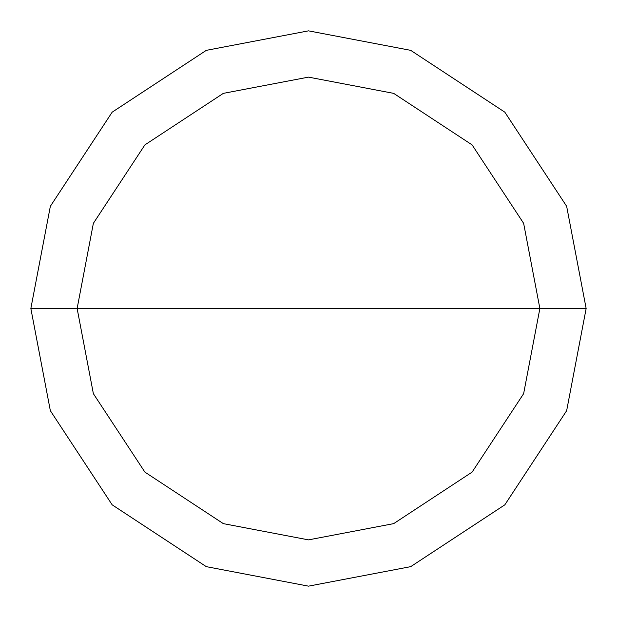<?xml version="1.0" encoding="UTF-8"?>
<svg xmlns="http://www.w3.org/2000/svg" width="617" height="617" viewBox="0 0 617 617"><rect width="100%" height="100%" fill="white"/><g stroke="black" fill="none" stroke-linecap="round" stroke-linejoin="round"><path stroke-width="0.93" d="M77.125 308.5L93.368 223.331L144.895 144.895L223.331 93.368L308.5 77.125L393.669 93.368L472.105 144.895L523.632 223.331L539.875 308.5L77.125 308.5L93.368 393.669L144.895 472.105L223.331 523.632L308.5 539.875L393.669 523.632L472.105 472.105L523.632 393.669L539.875 308.5L586.15 308.5L566.653 410.698L504.829 504.829L410.698 566.653L308.5 586.15L206.302 566.653L112.171 504.829L50.347 410.698L30.85 308.5L50.347 410.698L112.171 504.829L206.302 566.653L308.5 586.15L410.698 566.653L504.829 504.829L566.653 410.698L586.15 308.5L566.653 206.302L504.829 112.171L410.698 50.347L308.5 30.85L206.302 50.347L112.171 112.171L50.347 206.302L30.85 308.5L539.875 308.5L523.632 393.669L472.105 472.105L393.669 523.632L308.5 539.875L223.331 523.632L144.895 472.105L93.368 393.669L77.125 308.5L30.85 308.5L50.347 206.302L112.171 112.171L206.302 50.347L308.5 30.85L410.698 50.347L504.829 112.171L566.653 206.302L586.15 308.5L539.875 308.5L523.632 223.331L472.105 144.895L393.669 93.368L308.5 77.125L223.331 93.368L144.895 144.895L93.368 223.331L77.125 308.5"/></g></svg>
